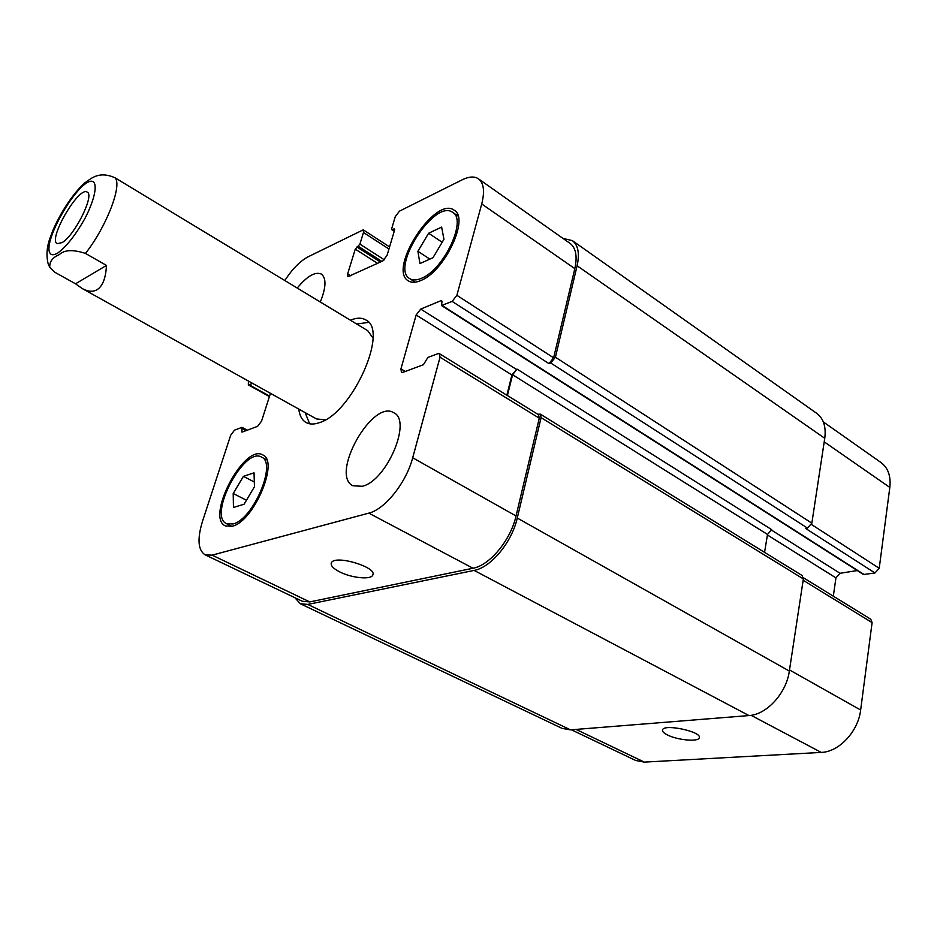 <?xml version="1.0" encoding="UTF-8"?>
<svg xmlns="http://www.w3.org/2000/svg" width="937" height="937" viewBox="0 0 937 937"><rect width="100%" height="100%" fill="white"/><g stroke="black" fill="none" stroke-linecap="round" stroke-linejoin="round"><path stroke-width="1.41" d="M62.17 242.566L57.204 243.69C47.588 239.626 78.895 185.772 87.188 192.12C94.883 194.755 74.855 235.304 62.17 242.566M372.926 337.976L367.749 330.714L115.052 177.807C98.221 170.288 90.456 179.307 84.096 183.324L80.57 186.814M75.534 283.794L54.955 272.339L49.766 267.361C49.415 261.657 52.601 257.417 59.324 254.63C64.337 249.781 73.051 249.383 85.478 253.423L106.478 265.417L75.534 283.794L82.163 288.502C87.867 291.641 92.775 292.075 96.898 289.791C102.59 286.371 105.787 278.242 106.478 265.417M309.643 423.793L305.169 412.643M356.704 324.015L368.604 322.375M350.438 320.208C356.587 317.631 361.705 317.538 365.77 319.915C389.394 330.011 352.113 413.486 319.294 422.681C314.024 424.508 309.632 424.473 306.106 422.54C302.019 420.186 299.582 415.7 298.774 409.082M325.338 419.846L316.46 418.933L82.163 288.502M667.355 734.913C663.689 733.05 662.084 731.375 662.553 729.876C664.028 723.434 702.598 731.844 699.248 737.899C698.299 742.104 677.158 740.078 667.355 734.913M339.698 571.886C333.103 568.466 330.351 565.421 331.429 562.75C334.931 554.341 378.267 567.482 372.692 575.236C370.701 579.956 351.422 577.953 339.698 571.886M297.298 287.975C307.172 276.075 315.195 271.425 321.368 274.061C326.474 278.207 326.135 287.507 320.337 301.948M362.279 486.28L352.968 485.788C329.648 475 372.469 398.588 393.821 412.784C412.292 420.561 386.653 480.974 362.279 486.28M417.89 251.303L428.631 233.243L441.632 227.105L443.951 239.275L432.999 257.698L419.952 263.578L417.89 251.303L429.837 259.116M428.631 233.243L442.17 242.261M233.208 493.506L243.397 476.359L254.032 472.834L254.466 486.736L244.088 504.211L233.454 507.467L233.208 493.506L246.443 500.229M243.397 476.359L254.325 482.005M421.416 278.324C443.669 269.961 467.317 219.82 452.712 212.394C434.815 198.503 390.003 267.923 409.762 278.676C412.713 280.503 416.59 280.386 421.416 278.324M420.783 280.538C415.653 282.728 411.53 282.857 408.391 280.913C387.297 269.434 435.096 195.388 454.199 210.216C469.788 218.134 444.525 271.671 420.783 280.538M232.973 523.959C253.131 519.719 277.211 462.784 261.54 457.104C244.241 446.223 207.581 515.842 226.59 523.713L232.973 523.959M232.247 526.231L225.466 525.962C205.191 517.552 244.288 443.306 262.758 454.925C279.46 460.969 253.74 521.757 232.247 526.231M284.848 280.421C292.414 268.919 300.133 261.06 308.015 256.855L363.24 229.834L363.474 232.517L359.902 244.135L355.264 249.137L347.662 273.85L347.92 276.696L382.835 260.943L387.063 255.356L394.606 229.998L394.489 228.886L391.818 229.694L391.713 228.593L395.25 216.728L399.431 211.176L462.222 179.799C468.992 176.472 474.403 176.144 478.456 178.826C483.82 182.996 484.909 191.382 481.723 203.973L456.881 295.307L452.138 301.409L441.514 305.521L441.959 301.901L441.116 300.613L420.736 309.081L416.157 315.008L400.942 368.85L401.423 372.329L402.898 372.34L423.395 364.727L427.858 357.465L437.872 353.694L439.5 353.729L440.039 357.231L412.702 457.771C406.33 482.555 384.861 509.423 368.803 513.136L212.102 555.149L205.074 554.809C197.988 550.148 197.133 538.974 202.509 521.277L230.678 435.248L234.519 430.142L241.769 427.424L242.004 432.133L257.616 426.335L261.575 421.1L270.453 393.317M252.732 383.456L248.352 384.884L248.422 381.054M803.396 577.754L870.778 619.24L872.101 622.613L860.646 710.012C858.245 731.481 839.037 751.966 821.222 752.411L644.316 762.109L635.661 760.469L571.406 729.782M823.307 421.896L881.038 462.573C888.1 467.879 891.028 476.172 889.822 487.427L879.222 568.279L874.971 572.975L863.492 574.51L441.514 305.521M857.296 570.551L840.056 573.292L835.933 577.883L833.321 596.166M300.332 603.744L562.118 728.4L570.516 729.853L748.968 715.563C766.712 714.697 786.389 693.181 789.341 671.068L803.36 578.937L802.131 575.517L540.321 414.142L541.082 417.644L517.271 518.044C511.942 542.195 490.859 567.588 474.134 570.41L307.769 604.424L300.332 603.744L294.85 597.689M764.557 552.361L767.508 534.453L771.713 529.651L517.072 369.119L511.907 374.964L506.87 395.203M874.971 572.975L805.633 528.445L807.483 528.093L811.84 523.162L824.759 438.305C826.235 426.827 823.553 418.511 816.713 413.334L572.343 240.598C578.176 245.096 579.769 253.494 577.098 265.768L555.418 357.22L550.757 363.006L548.977 363.603L452.138 301.409M439.5 353.729L538.517 414.693L539.279 418.195L516.041 515.971C510.712 540.052 489.676 565.398 473.009 568.244L309.772 601.917L302.264 601.238L205.074 554.809M478.456 178.826L570.059 243.397C575.915 247.895 577.497 256.316 574.826 268.638L553.626 357.829L548.977 363.603M537.826 414.259L540.321 414.142M517.072 369.119L512.586 374.741L507.409 395.531M563.032 238.431L572.343 240.598M49.837 252.885C51.242 255.379 53.983 255.356 58.082 252.814C66.785 246.208 75.745 234.742 84.962 218.438C95.761 197.613 98.326 180.864 91.03 181.204C76.635 182.469 42.938 241.078 49.837 252.885M85.478 253.423C106.455 226.789 122.478 185.151 115.052 177.807M576.021 729.408L644.316 762.109M824.22 441.854L889.822 487.427M811.477 524.486L879.222 568.279M767.415 534.98L835.933 577.883M771.081 529.838L840.056 573.292M803.15 580.272L872.101 622.613M789.504 669.955L860.646 710.012M751.087 715.318L821.222 752.411M309.772 601.917L212.102 555.149M269.563 396.105L249.312 384.861M388.949 249.008L363.474 232.517M350.871 275.853L347.662 273.85M574.826 268.638L481.723 203.973M553.626 357.829L456.881 295.307M516.392 369.354L420.736 309.081M511.907 374.964L416.157 315.008M405.299 371.45L400.942 368.85M539.279 418.195L440.039 357.231M516.041 515.971L412.702 457.771M473.009 568.244L368.803 513.136M517.271 518.044L789.341 671.068M748.968 715.563L474.134 570.41M541.082 417.644L803.36 578.937M512.586 374.741L767.508 534.453M441.116 300.613L442.053 301.21M442.17 305.509L864.265 574.65M550.757 363.006L807.483 528.093M555.418 357.22L811.84 523.162M577.098 265.768L824.759 438.305M392.416 229.647L394.325 230.912M393.903 228.933L394.7 229.448M355.264 249.137L377.599 263.391M356.88 246.981L380.457 262.055M358.285 246.302L381.874 261.4M359.902 244.135L384.357 259.818M241.547 430.821L243.175 431.699M242.226 428.724L245.892 430.692M307.769 604.424L570.516 729.853M84.119 183.347C68.354 198.468 55.365 222.537 51.031 235.421C46.885 245.435 45.936 254.923 48.185 263.894L49.766 267.361M372.985 574.194L372.692 575.236M458.088 216.072L452.712 212.394M415.232 282.166L409.762 278.676M266.752 459.856L261.54 457.104M231.896 526.336L226.59 523.713M269.411 396.585L248.352 384.884M389.581 246.911L363.24 229.834M391.818 229.694L394.219 231.263M242.133 427.424L247.274 430.177"/></g></svg>
